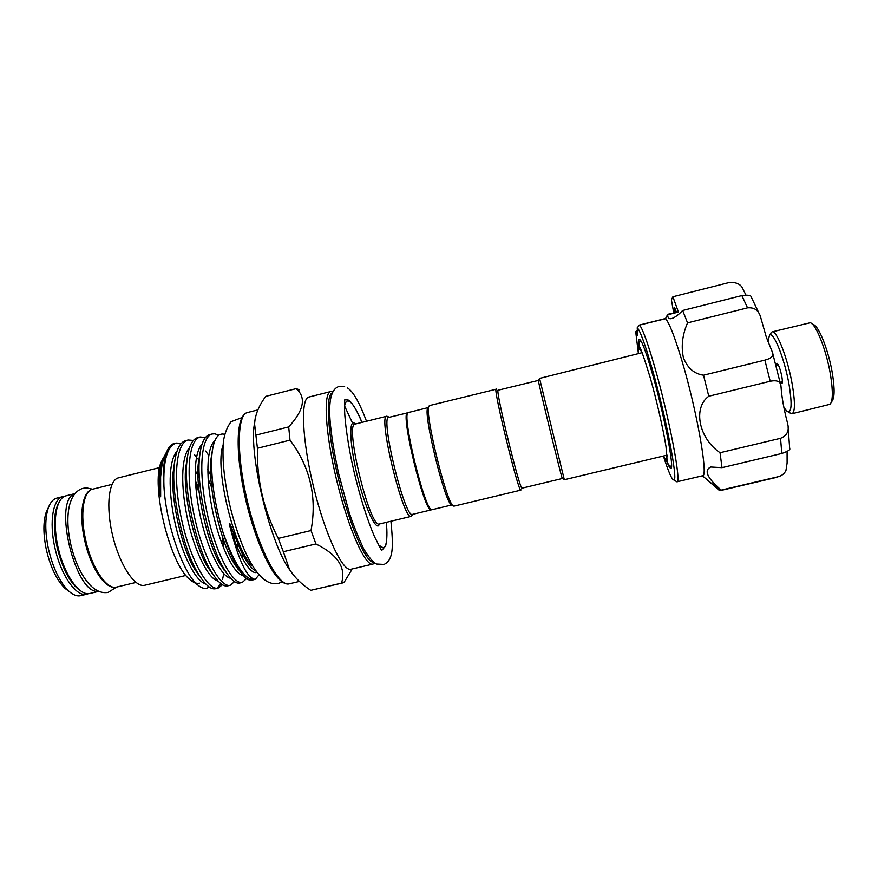 <?xml version="1.0" encoding="UTF-8"?>
<svg xmlns="http://www.w3.org/2000/svg" width="878" height="878" viewBox="0 0 878 878"><rect width="100%" height="100%" fill="white"/><g stroke="black" fill="none" stroke-linecap="round" stroke-linejoin="round"><path stroke-width="1.32" d="M74.509 493.886C52.548 500.888 75.563 595.174 98.281 591.278M74.696 493.666L65.971 495.829C55.841 497.991 51.989 522.629 58.475 549.145C64.829 575.705 79.58 596.041 89.622 593.517L89.973 593.44M783.769 406.865C785.481 409.883 786.951 411.552 788.203 411.892C791.682 411.771 792 402.848 789.146 385.113C784.756 359.069 773.288 330.479 769.501 335.286L767.888 341.619M770.489 333.684L772.036 331.884C776.569 329.535 787.983 358.992 792.395 385.244C795.216 402.651 795.095 412.144 792.011 413.747L789.816 412.858M811.974 323.806L813.28 324.597C818.757 325.453 828.986 351.617 832.563 374.566C834.78 389.163 834.583 398.041 831.982 401.213L831.181 402.508M792.011 413.747L830.105 404.264C832.86 400.939 833.046 391.5 830.676 375.949C826.856 351.485 815.98 323.609 810.218 322.753L772.036 331.884M776.196 365.226L776.964 363.262C778.676 364.666 780.301 369.089 781.837 376.508C782.507 380.514 782.539 382.885 781.936 383.62L780.344 382.237M666.215 460.061C668.356 465.603 669.892 468.314 670.803 468.215C674.776 469.818 664.207 414.635 652.387 373.732C645.813 351.101 641.478 339.643 639.36 339.369C638.504 339.698 638.394 342.815 639.041 348.731M676.422 312.107L674.502 307.377L674.919 312.48M705.616 478.477L718.95 490.078L721.222 490.1C707.174 478.038 703.673 470.334 710.73 466.997L721.99 467.656L720.048 452.719C699.064 438.616 692.544 408.05 708.776 396.219L703.508 375.191C694.169 373.885 687.463 368.036 683.391 357.631C680.999 346.327 682.382 334.737 687.54 322.863L747.529 307.849L741.866 295.59C748.166 294.767 751.348 295.348 751.403 297.335L759.294 313.885M703.508 375.191L764.859 360.134C771.586 358.356 774.078 355.678 772.344 352.111L766.307 337.108L760.622 317.167C758.724 310.351 754.367 307.245 747.529 307.849M667.214 456.242L665.996 460.544L663.395 456.022C668.487 471.936 671.966 479.915 673.832 479.97C678.431 481.616 665.908 416.271 651.915 367.904C644.902 343.726 640.007 330.337 637.219 327.757L639.557 325.069C642.608 328.778 647.569 342.442 654.428 366.049C668.97 416.051 681.811 483.646 676.916 481.824L675.676 481.078M676.883 481.824L702.554 475.755C708.689 477.643 696.737 409.499 681.515 359.343C674.48 336.109 669.146 322.566 665.524 318.714L639.557 325.069M687.54 322.863L682.656 310.483C678.387 314.961 674.699 317.66 671.582 318.582C668.959 319.219 667.675 317.946 667.719 314.774L665.524 318.714M562.326 478.367L562.227 478.301C561.185 476.458 538.258 382.556 538.346 380.426L498.177 390.194C494.72 387.593 520.017 491.362 522.059 488.146L522.103 488.135M667.115 455.133L564.324 479.728L539.564 378.418L642.114 352.682M428.113 407.622L408.457 412.506C400.489 411.069 425.523 513.959 432.108 509.679L432.228 509.657M496.432 389.163L429.364 405.614L428.662 406.701C425.029 414.559 445.936 500.219 452.774 505.519L453.948 506.145M496.18 388.998C492.514 386.309 518.668 493.59 520.841 490.133L521.016 489.836M293.647 575.277L288.214 567.803C269.82 540.102 250.34 460.281 253.907 427.224L254.62 424.217C254.949 415.283 258.67 405.987 265.771 396.351L296.149 388.647L299.497 389.832M351.321 570.48L344.341 581.96L341.52 583.102C346.305 567.836 337.767 554.775 315.915 543.943L311.021 530.542C317.188 497.091 310.186 466.964 290.003 440.152L288.697 426.917C303.997 410.213 306.477 397.46 296.149 388.647M412.43 514.826L411.211 516.363C403.331 521.148 377.496 414.965 386.825 416.205L388.197 416.688M412.539 514.365L412.408 514.398C404.835 518.909 379.856 416.205 388.8 417.39L408.094 412.726M412.473 514.387L431.317 509.866C424.7 514.157 399.666 411.266 407.666 412.704M198.801 574.585L198.099 574.475M255.926 571.095L253.698 569.668C249.791 566.497 245.577 560.34 241.055 551.219L231.781 528.567C230.365 524.155 229.509 522.564 229.246 523.782C238.037 559.023 246.52 577.515 254.708 579.26L254.357 579.546C244.929 580.193 234.492 564.477 223.012 532.386C214.441 503.346 210.698 477.742 211.817 455.583C213.233 440.328 217.173 433.172 223.638 434.116L224.647 434.369M255.388 579.184L258.933 574.914M218.787 435.203L214.825 433.809L212.256 433.962C200.81 436.816 198.208 472.057 207.197 513.334C215.911 553.985 232.988 585.055 242.306 582.399L246.586 578.569M205.474 437.518L200.173 436.992C188.353 439.944 185.412 475.228 194.389 516.462C203.092 557.069 220.51 588.008 230.19 585.264L234.514 581.664M237.927 569.043L237.993 568.318M237.927 548.969L237.378 543.131M208.415 454.958L205.628 451.04M193.369 440.438L188.112 440.021C175.929 443.061 172.648 478.4 181.614 519.578C190.306 560.131 208.064 590.96 218.106 588.128L222.452 584.715M233.767 534.033L234.755 540.98M235.897 565.553L235.864 566.189M211.73 487.707L208.108 478.817M197.495 458.821L194.51 454.606M181.296 443.357L176.083 443.05C167.149 446.408 163.099 460.862 163.945 486.401C162.891 471.299 163.791 459.852 166.655 452.06C168.532 447.165 171.012 444.323 174.096 443.544L176.083 443.05M222.244 536.052L223.824 548.563M224.208 569.295L224.131 570.206M223.736 573.685L222.562 579.436M220.971 583.705L216.866 588.282M240.067 582.915L239.859 582.97C235.71 584.024 230.596 579.59 224.505 569.646C210.051 547.257 196.518 488.695 199.383 458.909C200.667 444.246 204.146 436.136 209.82 434.566L212.256 433.962M227.973 585.791L227.753 585.845C223.253 586.965 217.766 582.18 211.269 571.49C197.012 549.112 184.051 493.052 186.696 463.496C187.991 447.945 191.667 439.307 197.748 437.606L200.173 436.992M215.9 588.644L215.67 588.71C210.808 589.895 204.925 584.748 198.022 573.268C184.018 550.956 171.627 497.409 174.042 468.15C175.304 451.676 179.189 442.501 185.686 440.635L188.112 440.021M163.945 486.401C165.931 524.034 183.063 572.752 197.199 584.496C200.919 587.843 204.223 589.039 207.109 588.084L209.151 586.965M196.2 571.622L197.352 572.445M69.099 591.388L65.137 588.49C56.861 580.413 50.606 567.528 46.38 549.837C43.099 534.022 43.099 521.291 46.38 511.633L48.564 507.232M63.007 496.575L56.872 498.1C53.284 499.022 50.474 502.172 48.444 507.55C44.888 518.02 44.899 531.87 48.477 549.101C53.097 568.373 59.88 582.399 68.846 591.157C73.126 594.988 77.077 596.491 80.688 595.668L86.834 594.186C76.529 597.49 60.736 575.233 54.853 547.543C48.948 521.839 53.108 498.386 63.007 496.575L64.588 496.311M173.592 467.129L174.151 466.514M199.207 492.525L195.596 484.151M144.914 585.209L144.716 585.253C134.949 587.865 119.803 565.289 112.746 535.997C105.569 506.727 108.696 479.86 118.596 477.808L159.653 467.579M252.513 565.937C234.492 550.594 214.144 467.25 223.078 445.322M199.054 491.12L195.52 483.065M198.768 488.333L195.388 480.848M199.438 583.146C196.584 583.848 193.358 582.619 189.769 579.436C169.871 564.181 150.544 484.952 161.168 462.245L163.012 458.492M164.954 455.1L162.408 459.929C160.762 464.33 159.785 470.059 159.478 477.127L159.763 490.154C159.994 493.173 160.696 499.626 160.652 495.302L160.608 476.908C161.19 468.215 162.573 461.082 164.79 455.528L167.248 450.601M252.206 580.051L251.997 580.095C248.178 581.082 243.415 576.967 237.708 567.737C232.385 558.693 227.49 546.906 223.012 532.386M350.97 569.251C342.804 572.028 325.167 534.757 313.6 487.125C301.933 439.527 300.408 398.327 308.935 397.032L330.743 391.533C322.972 392.631 325.255 433.732 336.943 481.429C348.544 529.16 365.457 566.694 372.854 564.082L350.97 569.251M254.62 424.217L257.43 448.263L290.003 440.152M288.697 426.917L256.354 435.005M257.43 448.263C256.727 480.025 263.674 510.074 278.26 538.412L283.331 551.724L315.915 543.943M311.021 530.542L278.26 538.412M283.331 551.724L289.4 569.174C294.295 577.153 301.406 584.199 310.757 590.323L342.431 582.992M341.52 583.102L310.757 590.323M253.907 427.224L255.268 418.137M428.102 407.622L427.487 408.665C423.931 416.359 444.125 499.121 450.831 504.312L451.852 504.949L432.174 509.668M641.686 351.65L638.624 348.39L638.405 353.604L635.716 331.796L637.691 335.605L637.219 327.757M665.48 318.637L667.785 314.28L678.442 312.074L672.888 296.775L729.486 282.453C736.818 282.123 741.405 284.527 743.227 289.663L745.938 295.03M682.656 310.483L741.866 295.59M673.722 312.787L671.385 299.793L672.888 296.775M635.716 331.796L637.56 330.04M720.048 452.719L780.542 438.298C786.951 435.707 789.355 430.966 787.731 424.085L787.346 422.417C783.845 408.972 781.749 397.207 781.058 387.11L780.959 386.101C780.641 381.491 777.063 379.878 770.215 381.261L764.859 360.134M708.776 396.219L770.215 381.261M788.137 427.312L789.684 448.57C790.584 449.668 787.95 451.303 781.804 453.476L780.542 438.298M721.99 467.656L781.804 453.476M721.222 490.1L778.523 476.633C782.024 475.613 784.504 473.549 785.953 470.443L787.105 463.035L787.083 451.479M378.648 545.117L383.434 547.949C386.693 546.357 387.637 537.819 386.265 522.333M348.182 400.159C349.51 399.27 357.302 409.817 361.912 422.406C356.742 409.894 352.407 402.804 348.873 401.147C346.887 400.39 345.471 401.915 344.626 405.702M386.825 416.205L355.14 424.085C344.187 423.273 369.934 529.138 379.439 523.968L379.581 523.936M379.976 523.848L378.242 525.933C373.852 527.206 363.569 502.699 356.797 473.692C349.949 444.685 348.884 421.023 354.01 422.933L355.601 423.975M58.519 503.259C53.613 513.004 53.13 527.612 57.07 547.082C62.371 568.604 69.933 583.014 79.766 590.323M116.565 587.075C105.7 590.378 90.686 568.033 84.661 540.31C78.79 514.508 82.28 491.252 92.673 489.189C83.344 490.857 79.744 514.234 85.682 540.003C91.63 567.759 106.875 590.235 116.565 587.075L135.969 582.432M212.52 449.437L210.852 459.973C208.02 487.575 220.773 542.988 234.075 563.369L240.089 571.457M200.041 452.807L198.208 464.363C195.564 491.801 207.801 544.942 220.982 565.366L227.172 573.828M242.098 557.804L242.119 553.327M187.387 456.889L185.587 468.819C183.151 496.015 194.872 546.895 207.867 567.309L214.221 576.144M212.224 478.411L207.79 469.445M174.744 461.005L172.988 473.33C170.771 500.23 181.976 548.838 194.729 569.174L201.26 578.415M199.482 478.521L195.212 470.432M161.706 467.063L160.411 477.906L160.652 495.302M229.246 523.782C237.345 553.7 250.23 575.266 256.837 572.324M214.891 440.624C206.22 448.01 205.573 479.07 213.266 514.069C220.828 548.124 234.613 574.772 243.129 575.364M201.962 444.334C193.544 453.048 193.083 483.756 200.711 517.987C208.207 551.132 221.816 577.065 230.618 578.229M238.267 569.46L238.399 568.867M189.494 447.681C181.022 456.889 180.462 487.224 187.969 520.994C195.377 553.689 208.964 579.348 218.106 581.06M199.108 460.182L198.691 459.622L199.108 460.182M177.038 451.029C168.532 460.72 167.863 490.692 175.271 524.001C182.58 556.268 196.134 581.642 205.617 583.87M382.237 549.902L385.629 545.907C387.099 540.135 387.33 532.277 386.298 522.333M332.213 392.905C325.211 395.539 327.768 435.367 338.93 480.946C350.015 526.548 366.093 563.072 373.523 562.194M257.902 409.905L247.508 412.528C236.83 414.372 236.237 455.869 247.848 503.182C259.339 550.517 278.984 587.075 289.301 583.793L299.398 581.412M678.442 312.074L667.719 314.774M781.299 475.536L778.523 476.633M637.669 330.797L636.221 331.171M108.06 592.376C75.486 598.401 50.737 497.925 82.905 488.344L86.187 487.916M108.279 592.332L116.522 587.086M92.629 489.2L86.768 487.927M344.615 406.086L352.583 423.196M383.862 564.411L376.541 564.027C372.854 562.129 368.562 557.047 363.679 548.805C357.247 534.867 352.363 522.531 348.994 511.83L338.524 473.231C328.394 424.919 324.893 390.249 339.347 386.364L344.637 386.561M381.436 550.265L374.401 536.458C366.784 518.481 359.892 496.443 353.724 470.356C348.039 445.695 344.747 420.935 344.615 410.245L344.725 399.841M347.26 387.791C353.011 391.193 359.42 402.354 366.51 421.253M390.908 521.225C392.631 537.534 392.806 548.421 391.423 553.875C390.381 558.924 388.142 562.315 384.729 564.06M98.545 591.388L89.797 593.484M769.501 335.286L771.389 332.224M788.203 411.892L791.287 413.736M778.215 364.732L775.954 365.281M673.832 479.97L676.916 481.824M702.4 475.788L720.114 490.572M671.472 466.613C669.42 465.856 667.993 464.286 667.203 461.916L666.007 446.661C663.395 429.88 656.656 400.335 650.28 377.88C643.706 356.523 640.106 346.327 639.458 347.304C638.339 345.175 638.756 342.903 640.699 340.477M562.227 478.301L564.236 479.52M538.346 380.426L539.564 378.418M453.893 506.156L520.863 490.133M522.081 488.146L562.326 478.51M373.424 563.906L374.763 563.072M411.266 516.352L379.515 523.957M241.9 417.643L231.09 421.67C226.919 427.279 224.34 434.138 223.341 442.238C222.002 460.5 224.439 482.713 230.662 508.878C242.251 552.964 259.262 587.997 278.787 583.288L281.97 581.84M242.306 582.399L239.859 582.97M230.19 585.264L227.753 585.845M218.106 588.128L215.67 588.71M46.38 511.633L48.444 507.55M112.033 484.371L92.673 489.189M144.815 585.231L185.971 575.408M65.137 588.49L68.846 591.157M86.834 594.186L88.349 593.693M189.769 579.436L197.199 584.496M161.168 462.245L162.408 459.929M164.79 455.528L166.655 452.06M254.357 579.546L251.997 580.095M160.608 476.908L161.772 466.756M198.022 573.268L194.729 569.174L201.303 578.481M174.042 468.15L174.755 460.928M211.269 571.49L207.867 567.309L214.254 576.198M186.696 463.496L187.398 456.812M224.505 569.646L220.982 565.366L227.204 573.883M199.383 458.909L198.208 464.363L200.052 452.741M237.708 567.737L234.075 563.369L240.133 571.512M211.817 455.594L212.542 449.338M238.278 569.471L238.41 568.878M253.698 569.668L255.641 570.952M347.633 399.951L345.46 399.83M332.905 391.555L330.743 391.533M288.214 567.803L289.389 569.174M247.508 412.528C235.216 415.228 235.216 456.264 246.586 503.489C258.253 550.638 277.152 587.053 289.301 583.793M450.831 504.312L452.774 505.519M427.487 408.665L428.662 406.701M772.783 353.636L780.564 384.334M777.469 477.16L720.509 490.55M665.568 318.494L639.458 325.047M782.364 381.743L780.103 382.292"/></g></svg>
